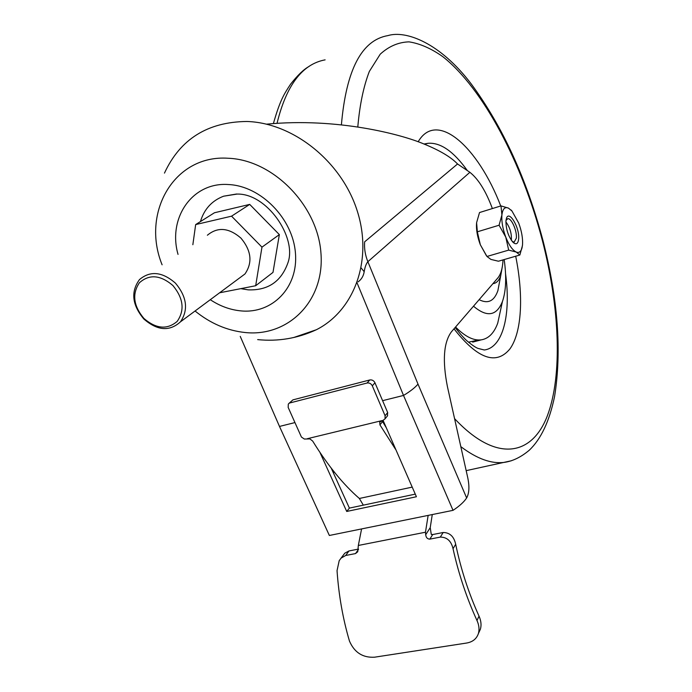 <?xml version="1.0" encoding="UTF-8"?>
<svg xmlns="http://www.w3.org/2000/svg" width="692" height="692" viewBox="0 0 692 692"><rect width="100%" height="100%" fill="white"/><g stroke="black" fill="none" stroke-linecap="round" stroke-linejoin="round"><path stroke-width="1.04" d="M266.584 124.162C337.471 117.38 402.078 134.542 424.179 144.092C439.87 150.484 450.994 157.11 457.55 163.978L469.885 172.308L367.867 261.697C366.163 263.73 364.935 267.069 364.191 271.705C363.499 276.039 361.449 279.438 358.058 281.903M503.023 259.889C502.626 268.245 500.878 274.292 497.782 278.028L451.426 331.814C443.633 342.41 442.3 360.696 447.43 386.672L467.801 477.921C469.574 486.666 469.193 493.344 466.642 497.963L466.607 498.015C463.951 502.003 459.427 506.112 453.026 510.341L403.522 395.443C410.218 391.413 415.044 387.632 418.003 384.112L466.642 497.963M492.384 208.56L491.086 205.187C484.936 189.617 477.869 178.648 469.885 172.308M333.7 473.665L333.025 470.456M382.598 400.668L403.522 395.443L357.055 282.855M240.245 336.39L279.49 426.436L329.357 535.478L453.026 510.341M361.172 267.994L364.191 271.705M319.981 452.49L346.718 511.457L416.42 496.744L383.057 420.347L385.037 418.868L385.089 415.754L372.313 385.842C371.12 383.619 369.381 382.676 367.097 383.013L369.77 379.969C372.054 379.623 373.784 380.565 374.969 382.78L372.313 385.842M294.904 422.587L279.49 426.436M331.208 468.121L349.391 508.101L415.252 494.131M349.391 508.101L346.718 511.457M175.465 283.166C186.892 296.877 188.57 309.757 180.482 321.815C169.592 331.693 157.369 330.75 143.815 318.986C132.077 304.887 130.641 291.747 139.499 279.559C150.302 270.52 162.291 271.722 175.465 283.166M238.351 278.876L244.951 273.98C252.727 262.649 251.395 250.703 240.954 238.126C228.853 227.668 217.66 226.699 207.375 235.237M143.875 318.398C156.037 328.908 167.144 329.911 177.169 321.408C184.876 310.336 183.449 298.373 172.905 285.528C160.406 274.888 149.221 273.989 139.334 282.838C131.947 294.031 133.461 305.89 143.875 318.398M219.598 292.794L255.677 285.735L261.965 247.148L231.56 216.172L195.663 224.58L192.852 244.717M255.677 285.735L272.994 272.397L279.352 234.605L249.708 204.4L214.459 212.755L195.663 224.58M261.965 247.148L279.352 234.605M231.56 216.172L249.708 204.4M200.438 221.57C204.175 209.14 211.899 200.68 223.611 196.199L237.027 194.08C266.835 193.189 297.024 237.321 288.002 262.588C281.376 281.462 268.133 290.553 248.264 289.862L241.248 288.72M164.462 173.104C180.18 139.109 207.643 121.904 246.854 121.481C293.503 122.83 341.848 161.807 357.288 211.077C373.014 260.322 354.2 310.647 316.382 329.729L293.59 337.558M223.611 196.199L236.638 194.002M425.701 534.708L430.225 527.659L431.28 534.406L432.725 534.544L429.818 539.137C427.388 539.033 426.021 537.563 425.701 534.708L425.476 532.217L428.149 515.402M358.508 549.076L348.958 550.953L345.68 555.486L341.095 558.124L339.201 560.684L337.039 570.649C338.769 595.44 342.912 618.925 349.477 641.103C354.408 652.495 362.755 657.858 374.536 657.201L466.607 643.041C472.645 641.986 476.572 638.854 478.371 633.63C479.547 629.564 479.089 625.187 476.987 620.516C466.607 597.827 458.623 573.884 453.035 548.704C451.227 540.997 446.989 537.122 440.302 537.096L429.818 539.137M340.931 558.297L344.798 553.193L348.958 550.953M476.987 620.516L479.028 616.131C481.113 620.793 481.563 625.153 480.386 629.227L478.976 632.298M479.028 616.131C468.718 593.347 460.933 569.404 455.682 544.275L453.035 548.704M440.302 537.096L443.165 532.503C449.817 532.572 453.987 536.499 455.682 544.275M443.165 532.503L432.725 534.544M361.587 528.922L358.335 545.46L425.476 532.217M358.335 545.46L357.738 551.766L355.524 553.574L345.68 555.486M288.988 403.375L292.906 399.872L288.305 404.076L288.175 407.424L301.418 437.05L304.342 439.039L309.904 438.901L312.68 441.081C327.653 465.327 343.206 484.461 359.356 498.474L412.147 487.125M395.582 449.368L379.925 424.871L379.735 422.068L383.065 420.347M307.334 438.702L381.621 420.693M289.965 402.926L367.097 383.013M292.906 399.872L369.77 379.969M385.089 415.754L387.676 412.562L374.969 382.78M387.676 412.562L387.425 415.978M382.174 420.554L382.581 421.575L379.925 424.871M386.127 427.492L382.581 421.575M430.225 527.659L432.275 514.554M363.326 505.143L359.356 498.474M498.076 289.68L497.989 290.346M501.337 306.599L497.738 323.103C494.114 333.06 488.621 338.639 481.277 339.85C473.596 340.853 465.024 336.572 455.561 327.013M504.174 259.552C506.639 276.956 506.068 290.943 502.444 301.496C496.64 316.019 486.986 317.585 473.501 306.201M500.031 279.317L497.885 290.657C494.192 301.15 487.938 304.151 479.132 299.671M502.375 266.403L500.723 275.667C499.036 280.597 496.441 283.262 492.938 283.651M505.878 221.907C509.961 227.365 511.786 233.498 511.345 240.297M518.628 239.112C519.943 228.222 509.251 209.685 506.483 218.24L505.947 220.757C505.938 229.372 508.326 236.595 513.127 242.425C516.189 244.959 518.023 243.852 518.628 239.112M505.973 220.523L507.729 218.698C511.371 217.781 517.201 230.99 516.344 238.152L514.156 242.113L512.184 241.404M508.681 250.115L486.969 256.473L490.896 259.405L498.422 261.221L519.865 255.011L516.189 252.035L508.681 250.115L505.774 237.14L499.079 225.229L477.35 231.803L480.317 244.717L486.389 255.668M486.969 256.473L480.317 244.717C477.376 236.889 476.122 229.761 476.537 223.334M477.35 231.803L476.598 222.677L479.521 212.539L500.991 205.896L501.916 214.927L499.079 225.229M500.991 205.896L508.499 208.136L511.846 210.887M522.434 245.66L519.865 255.011M522.529 244.752L522.062 247.727C521.015 251.724 519.052 253.16 516.189 252.035C512.478 250.149 509.009 245.184 505.774 237.14C502.721 228.879 501.432 221.475 501.916 214.927C502.686 208.837 504.875 206.571 508.499 208.136L511.976 211.034L518.697 223.058C521.638 231.042 522.918 238.273 522.529 244.752M418.003 384.112L367.867 261.697C365.212 255.158 364.139 248.532 364.641 241.828L457.55 163.978M162.101 264.802C140.934 212.868 174.073 154.48 228.075 158.252C273.124 159.765 317.879 205.593 320.967 253.384C324.738 301.219 288.097 337.125 245.15 332.523C227.097 330.612 210.394 323.441 195.058 311.002M210.281 299.705C219.995 306.132 230.211 309.86 240.946 310.89C272.293 314.021 298.425 287.561 295.441 253.116C292.95 218.707 260.936 185.923 228.498 184.548C192.35 181.78 167.576 218.041 178.034 254.397M355.524 553.574L358.473 549.422M455.12 327.532C460.863 334.746 465.041 339.383 467.662 341.433C472.307 345.265 475.759 347.592 478.016 348.405L484.279 349.988C503.058 347.669 511.111 314.402 505.567 273.824M468.51 342.177L478.665 339.997M418.15 141.799C436.695 109.682 477.999 146.609 500.731 205.982M467.299 170.509C453.468 151.245 440.294 142.189 427.794 143.331L424.455 144.204M341.398 124.863C346.19 69.857 361.674 40.11 387.857 35.612C405.919 30.059 440.129 42.8 471.338 84.095C502.712 126.697 526.586 178.856 542.978 240.557C557.994 299.42 561.852 351.45 554.552 396.646C549.405 421.29 540.962 439.161 529.224 450.267C520.998 457.152 512.72 461.183 504.39 462.36C491.467 464.055 476.944 458.822 460.82 446.643M454.558 418.608C496.129 463.13 531.958 456.037 547.346 415.831C562.734 375.159 559.603 307.265 542.372 240.479C522.33 163.597 483.63 88.905 442.811 56.666C431.228 48.492 419.966 43.553 409.024 41.857C398.436 42.186 388.835 46.295 380.219 54.192L369.346 71.423C363.534 86.509 359.684 105.037 357.799 127.017M325.119 59.858C302.413 64.036 286.393 85.151 277.06 123.219M511.449 460.742L466.174 470.647M515.696 256.213C523.654 295.449 521.95 332.117 509.987 348.837C496.242 365.601 477.575 358.932 453.995 328.83M180.482 321.815L244.951 273.98M257.666 339.616C278.106 341.684 297.672 338.379 316.382 329.729M480.386 629.227L478.371 633.63M379.735 422.068L380.315 421.341M387.624 415.667L385.037 418.868M423.98 144.014L427.794 143.331L424.603 144.265M273.418 123.496C280.303 99.172 284.663 93.264 290.631 84.104C297.759 75.099 303.892 69.217 309.047 66.458M481.277 339.85L472.679 342.116M502.444 301.496L497.738 323.103M500.723 275.667L497.885 290.657M506.008 220.419L506.483 218.24M511.976 211.034L511.215 210.091"/></g></svg>
